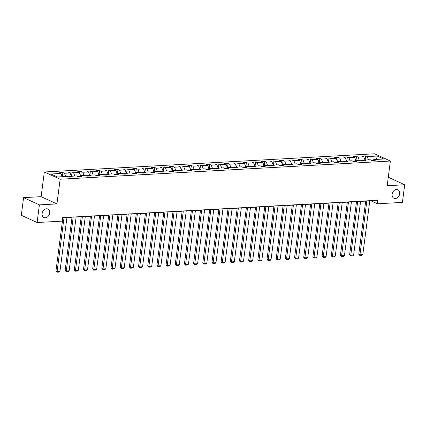 <?xml version="1.0" encoding="UTF-8"?>
<svg xmlns="http://www.w3.org/2000/svg" width="426" height="426" viewBox="0 0 426 426"><rect width="100%" height="100%" fill="white"/><g stroke="black" fill="none" stroke-linecap="round" stroke-linejoin="round"><path stroke-width="0.64" d="M49.666 213.069A4.691 3.6 -65.4 0 1 43.947 217.542A4.691 3.6 -65.4 0 1 42.137 213.485A4.691 3.6 -65.4 0 1 47.856 209.017A4.691 3.6 -65.4 0 1 49.666 213.069M399.673 193.793A4.691 3.6 -65.4 0 1 393.954 198.266A4.691 3.6 -65.4 0 1 392.144 194.208A4.691 3.6 -65.4 0 1 397.863 189.74A4.691 3.6 -65.4 0 1 399.673 193.793M23.59 197.637L39.4 204.879L56.93 203.916L41.12 196.668L23.59 197.637L21.3 215.268L37.11 222.516L62.111 221.142L62.569 217.611L377.867 200.247L377.409 203.777L402.41 202.398L404.7 184.762L388.89 177.514L388.23 177.551M41.12 196.668L44.325 171.982L374.566 153.791L390.376 161.039L60.141 179.224L44.325 171.982M377.282 156.033L367.281 156.582L365.721 155.868L362.191 156.065L363.751 156.779L358.106 157.088L356.546 156.374L353.016 156.571L354.576 157.285L348.931 157.593L347.371 156.88L343.841 157.077L345.401 157.79L339.751 158.099L338.191 157.386L334.666 157.577L336.226 158.296L330.576 158.605L329.016 157.892L325.485 158.083L327.046 158.802L321.401 159.111L319.841 158.397L316.31 158.589L317.871 159.308L312.221 159.617L310.66 158.903L307.135 159.095L308.696 159.809L303.046 160.123L301.486 159.409L297.955 159.601L299.515 160.314L293.871 160.629L292.311 159.91L288.78 160.107L290.34 160.82L284.696 161.135L283.136 160.416L279.605 160.613L281.165 161.326L275.515 161.64L273.955 160.921L270.425 161.119L271.985 161.832L266.341 162.141L264.78 161.427L261.25 161.624L262.81 162.338L257.166 162.647L255.605 161.933L252.075 162.13L253.635 162.844L247.985 163.153L246.425 162.439L242.9 162.636L244.46 163.35L238.81 163.659L237.25 162.945L233.72 163.137L235.28 163.856L229.635 164.164L228.075 163.451L224.545 163.643L226.105 164.361L220.455 164.67L218.895 163.957L215.37 164.148L216.93 164.867L211.28 165.176L209.72 164.463L206.189 164.654L207.75 165.368L202.105 165.682L200.545 164.969L197.014 165.16L198.575 165.874L192.93 166.188L191.37 165.474L187.839 165.666L189.4 166.38L183.75 166.694L182.19 165.975L178.659 166.172L180.219 166.885L174.575 167.2L173.015 166.481L169.484 166.678L171.044 167.391L165.4 167.7L163.84 166.987L160.309 167.184L161.869 167.897L156.22 168.206L154.659 167.493L151.134 167.69L152.694 168.403L147.045 168.712L145.484 167.998L141.954 168.195L143.514 168.909L137.87 169.218L136.309 168.504L132.779 168.696L134.339 169.415L128.689 169.724L127.134 169.01L123.604 169.202L125.164 169.921L119.514 170.23L117.954 169.516L114.424 169.708L115.984 170.427L110.339 170.735L108.779 170.022L105.249 170.214L106.809 170.927L101.164 171.241L99.604 170.528L96.074 170.72L97.634 171.433L91.984 171.747L90.424 171.034L86.893 171.225L88.454 171.939L82.809 172.253L81.249 171.534L77.718 171.731L79.279 172.445L73.634 172.759L72.074 172.04L68.543 172.237L70.104 172.951L64.454 173.265L62.894 172.546L59.368 172.743L60.929 173.457L50.928 174.005L57.419 176.982L67.42 176.433L68.98 177.147L72.511 176.955L70.95 176.242L76.6 175.927L78.16 176.641L81.686 176.449L80.125 175.736L85.775 175.421L87.335 176.135L90.866 175.943L89.306 175.23L94.95 174.916L96.51 175.634L100.041 175.437L98.481 174.724L104.13 174.41L105.685 175.129L109.216 174.932L107.656 174.218L113.305 173.904L114.866 174.623L118.396 174.426L116.836 173.712L122.48 173.403L124.041 174.117L127.571 173.92L126.011 173.206L131.655 172.897L133.216 173.611L136.746 173.414L135.186 172.7L140.836 172.392L142.396 173.105L145.921 172.908L144.366 172.195L150.011 171.886L151.571 172.599L155.101 172.408L153.541 171.689L159.186 171.38L160.746 172.093L164.276 171.902L162.716 171.183L168.366 170.874L169.926 171.587L173.451 171.396L171.891 170.682L177.541 170.368L179.101 171.082L182.632 170.89L181.071 170.176L186.716 169.862L188.276 170.576L191.806 170.384L190.246 169.67L195.896 169.356L197.451 170.075L200.981 169.878L199.421 169.165L205.071 168.85L206.631 169.569L210.162 169.372L208.602 168.659L214.246 168.345L215.806 169.063L219.337 168.866L217.777 168.153L223.421 167.844L224.981 168.558L228.512 168.361L226.951 167.647L232.601 167.338L234.162 168.052L237.687 167.855L236.132 167.141L241.776 166.832L243.337 167.546L246.867 167.349L245.307 166.635L250.951 166.326L252.511 167.04L256.042 166.848L254.482 166.129L260.132 165.82L261.692 166.534L265.217 166.342L263.657 165.623L269.307 165.315L270.867 166.028L274.397 165.836L272.837 165.118L278.482 164.809L280.042 165.522L283.572 165.331L282.012 164.617L287.662 164.303L289.217 165.016L292.747 164.825L291.187 164.111L296.837 163.797L298.397 164.511L301.928 164.319L300.367 163.605L306.012 163.291L307.572 164.01L311.102 163.813L309.542 163.099L315.187 162.785L316.747 163.504L320.277 163.307L318.717 162.594L324.367 162.285L325.927 162.998L329.452 162.801L327.898 162.088L333.542 161.779L335.102 162.492L338.633 162.295L337.072 161.582L342.717 161.273L344.277 161.986L347.808 161.789L346.247 161.076L351.897 160.767L353.458 161.481L356.983 161.289L355.422 160.57L361.072 160.261L362.632 160.975L366.163 160.783L364.603 160.064L370.247 159.755L371.807 160.469L375.338 160.277L373.778 159.558L383.778 159.01L377.282 156.033L376.366 159.42M70.578 176.604L68.091 176.742M70.088 177.088L70.95 176.242M64.454 173.265L65.673 176.529M70.104 172.951L71.318 176.22M79.758 176.098L77.271 176.236M79.263 176.582L80.125 175.736M73.634 172.759L74.848 176.023M79.279 172.445L80.498 175.714M88.933 175.592L86.446 175.73M88.438 176.076L89.306 175.23M82.809 172.253L84.023 175.517M88.454 171.939L89.673 175.208M98.108 175.086L95.621 175.224M97.618 175.571L98.481 174.724M91.984 171.747L93.203 175.011M97.634 171.433L98.848 174.703M107.288 174.58L104.801 174.719M106.793 175.065L107.656 174.218M101.164 171.241L102.378 174.506M106.809 170.927L108.028 174.197M116.463 174.08L113.976 174.213M115.968 174.559L116.836 173.712M110.339 170.735L111.553 174.005M115.984 170.427L117.203 173.691M125.638 173.574L123.151 173.707M125.148 174.053L126.011 173.206M119.514 170.23L120.734 173.499M125.164 169.921L126.378 173.185M134.813 173.068L132.326 173.201M134.323 173.547L135.186 172.7M128.689 169.724L129.909 172.993M134.339 169.415L135.553 172.679M143.993 172.562L141.507 172.7M143.498 173.047L144.366 172.195M137.87 169.218L139.084 172.487M143.514 168.909L144.733 172.173M153.168 172.056L150.682 172.195M152.678 172.541L153.541 171.689M147.045 168.712L148.264 171.982M152.694 168.403L153.908 171.673M162.343 171.55L159.856 171.689M161.853 172.035L162.716 171.183M156.22 168.206L157.439 171.476M161.869 167.897L163.083 171.167M171.524 171.044L169.037 171.183M171.028 171.529L171.891 170.682M165.4 167.7L166.614 170.97M171.044 167.391L172.264 170.661M180.699 170.538L178.212 170.677M180.203 171.023L181.071 170.176M174.575 167.2L175.789 170.464M180.219 166.885L181.439 170.155M189.874 170.033L187.387 170.171M189.384 170.517L190.246 169.67M183.75 166.694L184.969 169.958M189.4 166.38L190.614 169.649M199.054 169.527L196.567 169.665M198.559 170.011L199.421 169.165M192.93 166.188L194.144 169.452M198.575 165.874L199.794 169.143M208.229 169.021L205.742 169.159M207.734 169.505L208.602 168.659M202.105 165.682L203.319 168.946M207.75 165.368L208.969 168.637M217.404 168.515L214.917 168.653M216.914 169L217.777 168.153M211.28 165.176L212.499 168.446M216.93 164.867L218.144 168.132M226.579 168.014L224.092 168.148M226.089 168.494L226.951 167.647M220.455 164.67L221.674 167.94M226.105 164.361L227.319 167.626M235.759 167.509L233.272 167.642M235.264 167.988L236.132 167.141M229.635 164.164L230.849 167.434M235.28 163.856L236.499 167.12M244.934 167.003L242.447 167.136M244.444 167.487L245.307 166.635M238.81 163.659L240.03 166.928M244.46 163.35L245.674 166.614M254.109 166.497L251.622 166.635M253.619 166.981L254.482 166.129M247.985 163.153L249.205 166.422M253.635 162.844L254.849 166.108M263.289 165.991L260.803 166.129M262.794 166.475L263.657 165.623M257.166 162.647L258.38 165.916M262.81 162.338L264.029 165.607M272.464 165.485L269.977 165.623M271.969 165.97L272.837 165.118M266.341 162.141L267.555 165.41M271.985 161.832L273.204 165.102M281.639 164.979L279.152 165.118M281.149 165.464L282.012 164.617M275.515 161.64L276.735 164.905M281.165 161.326L282.379 164.596M290.82 164.473L288.333 164.612M290.324 164.958L291.187 164.111M284.696 161.135L285.91 164.399M290.34 160.82L291.56 164.09M299.995 163.967L297.508 164.106M299.499 164.452L300.367 163.605M293.871 160.629L295.085 163.893M299.515 160.314L300.735 163.584M309.169 163.462L306.683 163.6M308.68 163.946L309.542 163.099M303.046 160.123L304.265 163.387M308.696 159.809L309.91 163.078M318.344 162.956L315.858 163.094M317.855 163.44L318.717 162.594M312.221 159.617L313.44 162.886M317.871 159.308L319.085 162.572M327.525 162.455L325.038 162.588M327.03 162.934L327.898 162.088M321.401 159.111L322.615 162.381M327.046 158.802L328.265 162.066M336.7 161.949L334.213 162.082M336.21 162.428L337.072 161.582M330.576 158.605L331.795 161.875M336.226 158.296L337.44 161.56M345.875 161.443L343.388 161.576M345.385 161.928L346.247 161.076M339.751 158.099L340.97 161.369M345.401 157.79L346.615 161.055M355.055 160.937L352.568 161.076M354.56 161.422L355.422 160.57M348.931 157.593L350.145 160.863M354.576 157.285L355.795 160.549M364.23 160.432L361.743 160.57M363.735 160.916L364.603 160.064M358.106 157.088L359.32 160.357M363.751 156.779L364.97 160.048M373.405 159.926L370.918 160.064M372.915 160.41L373.778 159.558M367.281 156.582L368.501 159.851M39.4 204.879L37.11 222.516M56.93 203.916L60.141 179.224M390.376 161.039L387.17 185.725L404.7 184.762M369.768 200.907L370.998 200.838L377.409 203.777M62.542 217.824L62.862 217.808M66.941 217.585L72.037 217.303M76.121 217.079L81.212 216.797M85.296 216.573L90.392 216.291M94.471 216.067L99.567 215.785M103.646 215.561L108.742 215.279M112.826 215.055L117.922 214.779M122.001 214.55L127.097 214.273M131.176 214.044L136.272 213.767M140.356 213.538L145.447 213.261M149.531 213.037L154.627 212.755M158.706 212.531L163.802 212.249M167.887 212.026L172.977 211.743M177.062 211.52L182.158 211.237M186.237 211.014L191.333 210.732M195.412 210.508L200.508 210.226M204.592 210.002L209.688 209.72M213.767 209.496L218.863 209.214M222.942 208.99L228.038 208.713M232.122 208.484L237.213 208.207M241.297 207.979L246.393 207.702M250.472 207.478L255.568 207.196M259.652 206.972L264.743 206.69M268.827 206.466L273.923 206.184M278.002 205.96L283.098 205.678M287.177 205.454L292.273 205.172M296.358 204.949L301.454 204.666M305.533 204.443L310.629 204.16M314.707 203.937L319.804 203.655M323.888 203.431L328.978 203.154M333.063 202.925L338.159 202.648M342.238 202.419L347.334 202.142M351.418 201.919L356.509 201.636M360.593 201.413L365.689 201.131M60.929 173.457L62.143 176.726M365.721 155.868L365.183 160.032M356.546 156.374L356.003 160.538M347.371 156.88L346.828 161.044M338.191 157.386L337.653 161.55M329.016 157.892L328.478 162.056M319.841 158.397L319.298 162.562M310.66 158.903L310.123 163.067M301.486 159.409L300.948 163.573M292.311 159.91L291.767 164.079M283.136 160.416L282.592 164.585M273.955 160.921L273.417 165.086M264.78 161.427L264.237 165.592M255.605 161.933L255.062 166.097M246.425 162.439L245.887 166.603M237.25 162.945L236.712 167.109M228.075 163.451L227.532 167.615M218.895 163.957L218.357 168.121M209.72 164.463L209.182 168.627M200.545 164.969L200.002 169.133M191.37 165.474L190.827 169.639M182.19 165.975L181.652 170.144M173.015 166.481L172.471 170.65M163.84 166.987L163.296 171.151M154.659 167.493L154.121 171.657M145.484 167.998L144.946 172.163M136.309 168.504L135.766 172.668M127.134 169.01L126.591 173.174M117.954 169.516L117.416 173.68M108.779 170.022L108.236 174.186M99.604 170.528L99.061 174.692M90.424 171.034L89.886 175.198M81.249 171.534L80.706 175.704M72.074 172.04L71.531 176.21M62.894 172.546L62.356 176.71M369.795 200.694L362.792 254.62L359.853 254.785L358.783 254.295L359.853 255.531L366.855 200.854M365.716 200.918L358.783 254.295M362.792 254.62L361.914 255.419L359.853 255.531M360.62 201.2L353.617 255.126L350.673 255.291L349.608 254.801L350.678 256.037L357.68 201.36M356.541 201.423L349.608 254.801M353.617 255.126L352.733 255.919L350.678 256.037M351.445 201.706L344.437 255.632L341.498 255.797L340.427 255.307L341.498 256.543L348.5 201.865M347.36 201.929L340.427 255.307M344.437 255.632L343.558 256.425L341.498 256.543M342.264 202.206L335.262 256.138L332.323 256.303L331.252 255.813L332.323 257.048L339.325 202.371M338.185 202.435L331.252 255.813M335.262 256.138L334.383 256.931L332.323 257.048M333.089 202.712L326.087 256.644L323.142 256.803L322.077 256.319L323.148 257.554L330.15 202.877M329.01 202.941L322.077 256.319M326.087 256.644L325.203 257.437L323.148 257.554M323.914 203.218L316.907 257.15L313.967 257.309L312.902 256.819L313.967 258.055L320.97 203.383M319.83 203.442L312.902 256.819M316.907 257.15L316.028 257.943L313.967 258.055M314.739 203.724L307.732 257.655L304.792 257.815L303.722 257.325L304.792 258.561L311.795 203.889M310.655 203.947L303.722 257.325M307.732 257.655L306.853 258.449L304.792 258.561M305.559 204.23L298.557 258.161L295.617 258.321L294.547 257.831L295.617 259.067L302.62 204.395M301.48 204.453L294.547 257.831M298.557 258.161L297.673 258.955L295.617 259.067M296.384 204.736L289.382 258.667L286.437 258.827L285.372 258.337L286.442 259.572L293.445 204.895M292.3 204.959L285.372 258.337M289.382 258.667L288.498 259.461L286.442 259.572M287.209 205.241L280.202 259.173L277.262 259.333L276.192 258.843L277.262 260.078L284.264 205.401M283.125 205.465L276.192 258.843M280.202 259.173L279.323 259.966L277.262 260.078M278.029 205.747L271.027 259.674L268.087 259.839L267.017 259.349L268.087 260.584L275.089 205.907M273.95 205.971L267.017 259.349M271.027 259.674L270.148 260.472L268.087 260.584M268.854 206.253L261.852 260.18L258.907 260.345L257.842 259.855L258.912 261.09L265.915 206.413M264.775 206.477L257.842 259.855M261.852 260.18L260.968 260.978L258.912 261.09M259.679 206.759L252.671 260.685L249.732 260.85L248.662 260.361L249.732 261.596L256.734 206.919M255.595 206.983L248.662 260.361M252.671 260.685L251.793 261.484L249.732 261.596M250.499 207.265L243.496 261.191L240.557 261.356L239.487 260.866L240.557 262.102L247.559 207.425M246.42 207.489L239.487 260.866M243.496 261.191L242.618 261.985L240.557 262.102M241.324 207.766L234.321 261.697L231.377 261.862L230.312 261.372L231.382 262.608L238.384 207.931M237.245 207.994L230.312 261.372M234.321 261.697L233.437 262.491L231.382 262.608M232.149 208.271L225.141 262.203L222.202 262.363L221.137 261.878L222.202 263.114L229.204 208.436M228.064 208.5L221.137 261.878M225.141 262.203L224.262 262.996L222.202 263.114M222.974 208.777L215.966 262.709L213.027 262.869L211.956 262.379L213.027 263.614L220.029 208.942M218.889 209.006L211.956 262.379M215.966 262.709L215.087 263.502L213.027 263.614M213.793 209.283L206.791 263.215L203.852 263.375L202.781 262.885L203.852 264.12L210.854 209.448M209.714 209.507L202.781 262.885M206.791 263.215L205.907 264.008L203.852 264.12M204.618 209.789L197.616 263.721L194.671 263.88L193.606 263.39L194.677 264.626L201.679 209.954M200.534 210.013L193.606 263.39M197.616 263.721L196.732 264.514L194.677 264.626M195.443 210.295L188.436 264.226L185.496 264.386L184.426 263.896L185.496 265.132L192.499 210.455M191.359 210.519L184.426 263.896M188.436 264.226L187.557 265.02L185.496 265.132M186.263 210.801L179.261 264.732L176.321 264.892L175.251 264.402L176.321 265.638L183.324 210.961M182.184 211.024L175.251 264.402M179.261 264.732L178.382 265.526L176.321 265.638M177.088 211.307L170.086 265.238L167.141 265.398L166.076 264.908L167.146 266.144L174.149 211.466M173.009 211.53L166.076 264.908M170.086 265.238L169.202 266.032L167.146 266.144M167.913 211.813L160.906 265.739L157.966 265.904L156.896 265.414L157.966 266.649L164.969 211.972M163.829 212.036L156.896 265.414M160.906 265.739L160.027 266.538L157.966 266.649M158.733 212.318L151.731 266.245L148.791 266.41L147.721 265.92L148.791 267.155L155.794 212.478M154.654 212.542L147.721 265.92M151.731 266.245L150.852 267.043L148.791 267.155M149.558 212.824L142.556 266.751L139.611 266.916L138.546 266.426L139.616 267.661L146.619 212.984M145.479 213.048L138.546 266.426M142.556 266.751L141.672 267.544L139.616 267.661M140.383 213.33L133.375 267.256L130.436 267.421L129.371 266.932L130.436 268.167L137.438 213.49M136.299 213.554L129.371 266.932M133.375 267.256L132.497 268.05L130.436 268.167M131.208 213.831L124.2 267.762L121.261 267.922L120.191 267.437L121.261 268.673L128.263 213.996M127.124 214.06L120.191 267.437M124.2 267.762L123.322 268.556L121.261 268.673M122.028 214.337L115.025 268.268L112.086 268.428L111.016 267.938L112.086 269.173L119.088 214.502M117.949 214.566L111.016 267.938M115.025 268.268L114.141 269.062L112.086 269.173M112.853 214.842L105.85 268.774L102.906 268.934L101.841 268.444L102.911 269.679L109.913 215.008M108.768 215.066L101.841 268.444M105.85 268.774L104.966 269.567L102.911 269.679M103.678 215.348L96.67 269.28L93.731 269.44L92.66 268.95L93.731 270.185L100.733 215.513M99.593 215.572L92.66 268.95M96.67 269.28L95.791 270.073L93.731 270.185M94.497 215.854L87.495 269.786L84.556 269.946L83.485 269.456L84.556 270.691L91.558 216.014M90.418 216.078L83.485 269.456M87.495 269.786L86.616 270.579L84.556 270.691M85.322 216.36L78.32 270.292L75.375 270.451L74.31 269.962L75.381 271.197L82.383 216.52M81.244 216.584L74.31 269.962M78.32 270.292L77.436 271.085L75.381 271.197M76.147 216.866L69.14 270.798L66.2 270.957L65.13 270.467L66.2 271.703L73.203 217.026M72.063 217.09L65.13 270.467M69.14 270.798L68.261 271.591L66.2 271.703M66.967 217.372L59.965 271.298L57.025 271.463L55.955 270.973L57.025 272.209L64.028 217.532M62.888 217.595L55.955 270.973M59.965 271.298L59.086 272.097L57.025 272.209"/></g></svg>

